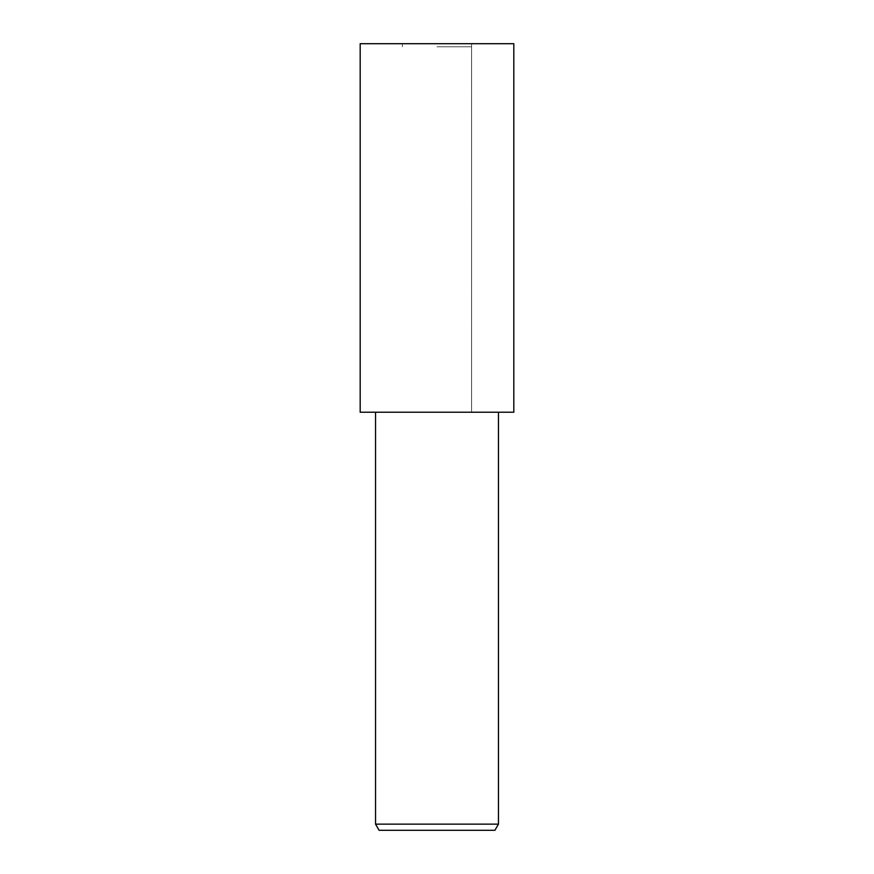 <?xml version="1.0" encoding="UTF-8"?>
<svg xmlns="http://www.w3.org/2000/svg" width="874" height="874" viewBox="0 0 874 874"><rect width="100%" height="100%" fill="white"/><g stroke="black" fill="none" stroke-linecap="round" stroke-linejoin="round"><path stroke-width="0.66" stroke-dasharray="4.37 3.28" d="M437 412.146L471.567 412.146L437 412.146M437 46.77L471.567 46.77L437 46.77M498.453 824.149L375.547 824.149M471.567 46.77L471.567 412.146L513.781 412.222L375.547 412.222M494.903 830.3L379.098 830.3M513.814 43.7L360.186 43.7M437 43.7L471.567 43.7L437 43.7M471.567 43.7L471.567 412.146L498.453 412.222M402.433 46.77L402.433 43.7"/><path stroke-width="1.31" d="M498.453 824.149L494.903 830.3L379.098 830.3L375.547 824.149L498.453 824.149L498.453 412.222M437 412.222L513.814 412.222L513.814 43.7L360.186 43.7L360.186 412.222L437 412.222M375.547 412.222L375.547 824.149"/></g></svg>
